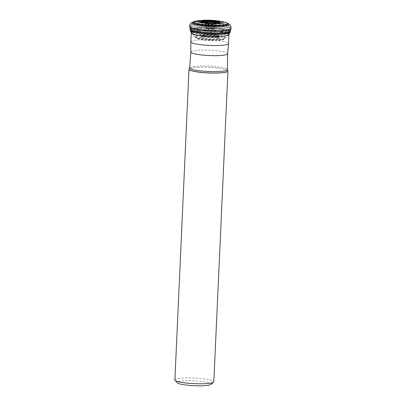 <?xml version="1.0" encoding="UTF-8"?>
<svg xmlns="http://www.w3.org/2000/svg" width="406" height="406" viewBox="0 0 406 406"><rect width="100%" height="100%" fill="white"/><g stroke="black" fill="none" stroke-linecap="round" stroke-linejoin="round"><path stroke-width="0.3" stroke-dasharray="2.03 1.52" d="M190.044 28.927A20.27 2.928 -177.4 0 1 190.312 28.44L190.404 29.227A2.38 2.329 -129.7 0 0 190.637 30.014L191.673 32.11A2.385 2.329 -129.7 0 0 191.947 32.546L194.713 36.032A2.385 2.329 -129.7 0 0 195.058 36.388L196.057 37.22C197.509 38.291 198.981 38.362 200.462 37.423L201.229 36.87A8.846 1.279 -177.4 0 1 201.264 36.844A8.846 1.279 -177.4 0 1 210.003 36.19A8.846 1.279 -177.4 0 1 218.651 37.636A8.846 1.279 -177.4 0 1 218.682 37.662A8.846 1.279 -177.4 0 1 218.667 38.062A8.846 1.279 2.6 0 1 208.506 38.666A8.846 1.279 2.6 0 1 201.229 36.87A12.216 11.936 50.3 0 1 202.376 36.038A7.724 1.117 2.6 0 0 208.491 37.585A7.724 1.117 2.6 0 0 217.504 37.144A7.724 1.117 2.6 0 0 217.601 37.078A7.724 1.117 2.6 0 0 217.591 36.702A7.724 1.117 2.6 0 0 217.555 36.677A7.724 1.117 2.6 0 0 210.105 35.449A7.724 1.117 2.6 0 0 202.472 35.972A7.724 1.117 2.6 0 0 202.442 35.987A7.724 1.117 2.6 0 0 202.406 36.012A7.724 1.117 2.6 0 0 202.376 36.038L203 35.581A2.304 2.253 -129.7 0 0 203.548 35.002A176.711 172.707 -129.7 0 0 204.771 33.099A2.314 2.263 -129.7 0 0 204.984 32.647L206.421 28.095A160.06 156.437 -129.7 0 0 206.542 26.826C206.7 25.116 206.05 23.812 204.588 22.909A121.257 118.511 -129.7 0 0 204.122 22.68M217.535 23.223A6.948 1.005 -177.4 0 1 217.454 23.441A6.948 1.005 2.6 0 1 217.012 23.644A6.948 1.005 2.6 0 1 216.768 23.705A6.948 1.005 2.6 0 1 210.531 23.974A6.948 1.005 2.6 0 1 204.375 23.137A6.948 1.005 2.6 0 1 204.147 23.056A6.948 1.005 2.6 0 1 203.68 22.594M230.836 29.374A20.508 2.959 2.6 0 0 212.343 25.512A20.508 2.959 2.6 0 0 190.145 26.994A20.508 2.959 2.6 0 0 189.876 27.517M189.764 26.573A20.66 2.984 -177.4 0 1 190.038 26.05L190.145 26.994A12.155 11.881 50.3 0 1 190.312 28.44A20.27 2.928 -177.4 0 1 212.165 26.969A20.27 2.928 -177.4 0 1 230.542 30.765M202.523 22.32A8.262 1.193 2.6 0 0 202.767 22.472A8.262 1.193 2.6 0 0 202.939 22.548A8.262 1.193 2.6 0 0 210.572 23.644A8.262 1.193 2.6 0 0 218.276 23.243A8.262 1.193 2.6 0 0 218.453 23.183A8.262 1.193 2.6 0 0 218.672 23.081A8.262 1.193 2.6 0 0 218.712 23.056M220.874 24.132A10.439 1.507 -177.4 0 1 220.463 24.35A10.439 1.507 -177.4 0 1 210.516 24.933A10.439 1.507 -177.4 0 1 200.66 23.452A10.439 1.507 -177.4 0 1 200.295 22.721A10.439 1.507 -177.4 0 1 212.297 22.015A10.439 1.507 -177.4 0 1 220.874 24.132M197.955 22.563A12.814 1.847 2.6 0 0 208.481 25.162A12.814 1.847 2.6 0 0 223.214 24.294A12.814 1.847 2.6 0 0 220.027 22.599A12.814 1.847 2.6 0 0 201.254 21.746A12.814 1.847 2.6 0 0 197.955 22.563M227.253 25.451A16.956 2.446 2.6 0 0 226.594 24.238A16.956 2.446 2.6 0 0 223.041 23.208A16.956 2.446 2.6 0 0 198.199 22.081A16.956 2.446 2.6 0 0 194.565 22.782A16.956 2.446 2.6 0 0 193.835 23.162A16.956 2.446 -177.4 0 0 207.765 26.598A16.956 2.446 -177.4 0 0 227.253 25.451M228.558 25.309A18.24 2.634 2.6 0 1 228.492 26.106A18.24 2.634 -177.4 0 1 207.633 27.344A18.24 2.634 -177.4 0 1 192.51 23.67A18.24 2.634 -177.4 0 1 192.545 23.639A18.24 2.634 2.6 0 1 193.332 23.233A18.24 2.634 2.6 0 1 210.638 22.244A18.24 2.634 2.6 0 1 227.781 24.796A18.24 2.634 2.6 0 1 228.558 25.309L229.573 26.39A19.31 2.786 2.6 0 0 210.714 23.152A19.31 2.786 2.6 0 0 191.444 24.629A19.31 2.786 -177.4 0 0 191.409 24.659A19.31 2.786 -177.4 0 0 191.185 25.111A19.31 2.786 -177.4 0 0 209.009 28.648A19.31 2.786 -177.4 0 0 229.497 27.232A19.31 2.786 2.6 0 0 229.75 26.862A19.31 2.786 2.6 0 0 229.573 26.39M229.75 26.862L228.862 31.8L228.964 34.337A18.884 2.725 2.6 0 0 211.206 30.957A18.884 2.725 2.6 0 0 191.51 32.358A18.884 2.725 2.6 0 0 191.292 32.627L191.561 31.49A18.64 2.69 -177.4 0 1 191.81 31.079A18.64 2.69 -177.4 0 1 211.775 29.724A18.64 2.69 -177.4 0 1 228.801 33.18A18.64 2.69 -177.4 0 1 228.548 33.596A18.64 2.69 -177.4 0 1 208.588 34.946A18.64 2.69 -177.4 0 1 191.561 31.49L191.622 30.11A18.64 2.69 2.6 0 0 208.648 33.566A18.64 2.69 2.6 0 0 228.608 32.216A18.64 2.69 2.6 0 0 228.862 31.8A18.64 2.69 2.6 0 0 211.836 28.344A18.64 2.69 2.6 0 0 191.876 29.699A18.64 2.69 2.6 0 0 191.622 30.11L191.622 30.034A18.646 2.69 -177.4 0 1 191.871 29.567A18.646 2.69 -177.4 0 1 212.023 28.222A18.646 2.69 -177.4 0 1 228.872 31.724A18.646 2.69 -177.4 0 1 228.624 32.089A18.646 2.69 -177.4 0 1 208.836 33.454A18.646 2.69 -177.4 0 1 191.622 30.034L191.185 25.111M190.845 41.838A18.884 2.725 -177.4 0 1 191.099 41.417A18.884 2.725 -177.4 0 1 211.323 40.047A18.884 2.725 -177.4 0 1 228.573 43.554M174.885 379.95A19.493 2.812 -177.4 0 1 175.143 379.524A19.493 2.812 -177.4 0 1 175.148 379.519A19.493 2.812 -177.4 0 1 196.022 378.103A19.493 2.812 -177.4 0 1 213.825 381.721M227.71 70.568A19.493 2.812 2.6 0 0 208.588 67.33A19.493 2.812 2.6 0 0 189.257 68.827M211.115 384.34A17.057 2.461 2.6 0 0 196.839 380.924A17.057 2.461 2.6 0 0 177.437 382.092A17.057 2.461 2.6 0 0 177.371 382.838M230.375 31.566A20.143 2.908 2.6 0 0 212.206 27.77A20.143 2.908 2.6 0 0 190.404 29.227A20.143 2.908 2.6 0 0 190.14 29.739M190.429 30.689A19.874 2.867 -177.4 0 1 190.637 30.014A19.874 2.867 -177.4 0 1 212.719 28.613A19.874 2.867 -177.4 0 1 229.999 32.485M228.593 34.632A18.727 2.705 2.6 0 0 228.771 34.439L228.771 34.439A18.727 2.705 2.6 0 0 212.48 30.79A18.727 2.705 2.6 0 0 191.673 32.11A18.727 2.705 2.6 0 0 191.475 32.744L191.475 32.744A18.727 2.705 2.6 0 0 209.303 36.038A18.727 2.705 2.6 0 0 228.593 34.632M191.947 32.546A18.427 2.659 -177.4 0 1 212.866 31.277A18.427 2.659 -177.4 0 1 228.355 34.962L228.355 34.962A18.427 2.659 -177.4 0 1 228.279 35.033A18.427 2.659 -177.4 0 1 209.745 36.433A18.427 2.659 -177.4 0 1 191.845 33.307L191.845 33.307A18.427 2.659 -177.4 0 1 191.947 32.546M225.218 38.113A15.474 2.233 2.6 0 0 225.279 38.057L225.279 38.057A15.474 2.233 2.6 0 0 212.277 34.967A15.474 2.233 2.6 0 0 194.713 36.032A15.474 2.233 2.6 0 0 194.621 36.667L194.621 36.667A15.474 2.233 2.6 0 0 209.653 39.296A15.474 2.233 2.6 0 0 225.218 38.113M224.843 38.423A15.108 2.182 2.6 0 0 212.409 35.358A15.108 2.182 2.6 0 0 195.058 36.388A15.108 2.182 2.6 0 0 195.134 37.164L195.134 37.164A15.108 2.182 2.6 0 0 209.851 39.58A15.108 2.182 2.6 0 0 224.726 38.504L224.726 38.504A15.108 2.182 2.6 0 0 224.843 38.423M196.057 37.22A14.058 2.03 -177.4 0 1 212.201 36.266A14.058 2.03 -177.4 0 1 223.772 39.113A14.058 2.03 -177.4 0 1 223.665 39.194L223.665 39.194A14.058 2.03 -177.4 0 1 209.821 40.194A14.058 2.03 -177.4 0 1 196.128 37.946L196.128 37.946A14.058 2.03 -177.4 0 1 196.057 37.22M200.462 37.423A9.597 1.385 -177.4 0 1 200.498 37.398A9.597 1.385 -177.4 0 1 209.983 36.687A9.597 1.385 -177.4 0 1 219.362 38.25A9.597 1.385 -177.4 0 1 219.377 38.717A9.597 1.385 2.6 0 1 208.359 39.372A9.597 1.385 2.6 0 1 200.462 37.423M217.601 37.078L218.667 38.062M203.086 35.52A7.11 1.025 -177.4 0 1 210.206 35.043A7.11 1.025 -177.4 0 1 217.012 36.195L217.012 36.195A7.11 1.025 -177.4 0 1 217.017 36.54A7.11 1.025 -177.4 0 1 216.931 36.601A7.11 1.025 -177.4 0 1 208.633 37.007A7.11 1.025 -177.4 0 1 203 35.581A7.11 1.025 -177.4 0 1 203.025 35.561L203.025 35.561A7.11 1.025 -177.4 0 1 203.086 35.52M203.548 35.002C204.538 33.83 218.301 34.769 216.53 35.89C215.535 37.068 201.777 36.124 203.548 35.002M217.591 36.702L216.53 35.89M215.49 33.83C216.951 32.906 205.588 32.13 204.771 33.099C203.304 34.028 214.667 34.804 215.49 33.83L215.378 33.206A5.237 0.756 -177.4 0 1 215.312 33.358A5.237 0.756 -177.4 0 1 209.592 33.728A5.237 0.756 -177.4 0 1 204.923 32.734L204.923 32.734A5.237 0.756 -177.4 0 1 204.984 32.647A5.237 0.756 -177.4 0 1 210.481 32.262A5.237 0.756 -177.4 0 1 215.378 33.206L214.398 29.009A4.065 0.589 -177.4 0 1 214.348 29.12A4.065 0.589 2.6 0 1 209.922 29.41A4.065 0.589 2.6 0 1 206.278 28.638L204.72 33.155L202.406 36.012M204.791 22.792A6.09 0.878 -177.4 0 0 204.588 22.909A6.09 0.878 2.6 0 0 204.893 23.37C205.918 23.863 206.451 25.04 206.492 26.908L206.278 28.638A4.065 0.589 2.6 0 1 206.329 28.572A4.065 0.589 -177.4 0 1 210.612 28.273A4.065 0.589 -177.4 0 1 214.398 29.009L214.353 28.542A3.994 0.579 2.6 0 0 210.684 27.806A3.994 0.579 2.6 0 0 206.421 28.095A3.994 0.579 2.6 0 0 206.37 28.181L206.37 28.181A3.994 0.579 2.6 0 0 210.003 28.927A3.994 0.579 2.6 0 0 214.297 28.638A3.994 0.579 2.6 0 0 214.353 28.542L214.343 27.263A3.928 0.568 -177.4 0 1 214.292 27.354A3.928 0.568 -177.4 0 1 210.069 27.638A3.928 0.568 -177.4 0 1 206.492 26.908L206.492 26.908A3.928 0.568 -177.4 0 1 206.542 26.826A3.928 0.568 -177.4 0 1 210.739 26.537A3.928 0.568 -177.4 0 1 214.343 27.263L215.606 24.279L216.261 23.888A6.09 0.878 2.6 0 0 216.591 23.726A6.09 0.878 -177.4 0 0 216.408 23.32M199.656 20.549A16.844 2.431 -177.4 0 1 221.727 21.554M194.286 21.467A17.362 2.507 -177.4 0 1 210.714 20.539A17.362 2.507 -177.4 0 1 226.99 22.954M228.06 23.447A18.519 2.675 2.6 0 0 217.966 21.422M203.416 20.762A18.519 2.675 2.6 0 0 193.18 21.863M190.038 26.05A20.66 2.984 -177.4 0 1 212.404 24.558A20.66 2.984 -177.4 0 1 231.034 28.445M204.122 23.046L204.893 23.37A6.09 0.878 2.6 0 0 210.536 24.193A6.09 0.878 2.6 0 0 216.225 23.898M202.092 22.188L210.582 23.467L219.174 22.959M203.548 24.497A7.069 1.02 2.6 0 0 203.797 24.989A7.069 1.02 2.6 0 0 210.465 25.994A7.069 1.02 2.6 0 0 217.2 25.598A7.069 1.02 2.6 0 0 217.479 25.451A7.069 1.02 2.6 0 0 211.673 24.02A7.069 1.02 2.6 0 0 203.548 24.497M227.659 53.709A18.427 2.659 2.6 0 0 210.785 50.298A18.427 2.659 2.6 0 0 191.084 51.638A18.427 2.659 2.6 0 0 190.835 52.034M189.693 67.893A18.849 2.72 -177.4 0 1 189.952 67.487A18.849 2.72 -177.4 0 1 189.957 67.482A18.849 2.72 -177.4 0 1 210.12 66.117A18.849 2.72 -177.4 0 1 227.355 69.604M227.68 70.532A19.422 2.801 2.6 0 0 208.73 67.274A19.422 2.801 2.6 0 0 189.333 68.756A19.422 2.801 2.6 0 0 189.328 68.761A19.422 2.801 2.6 0 0 189.292 68.792M215.434 25.761A5.014 0.726 2.6 0 0 211.318 24.746A5.014 0.726 2.6 0 0 205.553 25.086A5.014 0.726 2.6 0 0 209.674 26.101A5.014 0.726 2.6 0 0 215.434 25.761M228.771 34.439L225.279 38.057L223.665 39.194C223.696 40.138 219.118 40.615 209.927 40.63C200.96 40.377 195.743 38.321 196.128 37.946L194.621 36.667L191.475 32.744M201.264 36.844L200.097 37.626L204.137 37.169L210.044 37.205L217.032 37.885L219.742 38.519L218.651 37.636M218.682 37.662L217.555 36.677M216.596 35.662L215.545 33.647M217.053 23.629L216.261 23.888M202.767 22.472L204.355 23.132M218.453 23.183L216.814 23.695M218.276 23.243L219.443 22.883M202.939 22.548L201.812 22.081M200.66 23.452L203.797 24.989C208.207 26.476 212.673 26.679 217.2 25.598L220.463 24.35M201.254 21.746L198.199 22.081M220.027 22.599L223.041 23.208M192.51 23.67L191.409 24.659M194.565 22.782L193.332 23.233M226.594 24.238L227.781 24.796"/><path stroke-width="0.61" d="M204.122 22.68A121.257 118.511 -129.7 0 0 203.756 22.503A6.948 1.005 -177.4 0 1 210.978 21.985A6.948 1.005 -177.4 0 1 217.535 23.223M218.712 23.056A8.262 1.193 2.6 0 0 218.773 23.01A8.262 1.193 2.6 0 0 211.973 21.335A8.262 1.193 2.6 0 0 202.584 21.828A8.262 1.193 2.6 0 0 202.482 21.899A8.262 1.193 2.6 0 0 202.523 22.32M203.68 22.594A6.948 1.005 2.6 0 1 203.756 22.503A12.15 11.87 50.3 0 1 202.482 21.899L201.28 21.33A9.505 1.37 -177.4 0 1 212.196 20.686A9.505 1.37 -177.4 0 1 220.022 22.614A9.505 1.37 -177.4 0 1 219.443 22.883A9.505 1.37 -177.4 0 1 210.587 23.345A9.505 1.37 -177.4 0 1 201.812 22.081A9.505 1.37 -177.4 0 1 201.28 21.33L198.762 21.158A12.058 1.741 2.6 0 0 208.689 23.604A12.058 1.741 2.6 0 0 222.539 22.782A12.058 1.741 2.6 0 0 218.611 21.016A12.058 1.741 2.6 0 0 202.807 20.3A12.058 1.741 2.6 0 0 198.762 21.158L194.007 21.751A2.436 2.38 -129.7 0 0 193.489 21.873L192.322 22.3A3.654 3.573 -129.7 0 0 190.038 26.05M230.572 29.755A20.508 2.959 2.6 0 0 230.831 29.399A20.508 2.959 2.6 0 0 230.836 29.374L231.034 28.445A20.66 2.984 -177.4 0 1 230.765 28.831A20.66 2.984 -177.4 0 1 208.892 30.348A20.66 2.984 -177.4 0 1 189.764 26.573L189.876 27.517A20.508 2.959 2.6 0 0 189.881 27.542A20.508 2.959 2.6 0 0 208.953 31.267A20.508 2.959 2.6 0 0 230.572 29.755M230.831 29.399L230.542 30.765A20.27 2.928 -177.4 0 1 230.537 30.79A20.27 2.928 -177.4 0 1 230.273 31.171A20.27 2.928 -177.4 0 1 208.816 32.658A20.27 2.928 -177.4 0 1 190.049 28.953A20.27 2.928 -177.4 0 1 190.044 28.927L189.881 27.542M191.348 32.495L191.292 32.627A18.884 2.725 2.6 0 0 191.256 32.774A18.884 2.725 2.6 0 0 208.506 36.281A18.884 2.725 2.6 0 0 228.73 34.911A18.884 2.725 2.6 0 0 228.984 34.49A18.884 2.725 2.6 0 0 228.964 34.337L228.918 34.2M228.984 34.49L228.573 43.554A18.884 2.725 -177.4 0 1 228.568 43.599A18.884 2.725 -177.4 0 1 228.319 43.97A18.884 2.725 -177.4 0 1 208.253 45.35A18.884 2.725 -177.4 0 1 190.845 41.884A18.884 2.725 -177.4 0 1 190.845 41.838L191.256 32.774M189.257 68.827A19.493 2.812 2.6 0 0 189.216 68.858A19.493 2.812 2.6 0 0 188.993 69.259A19.493 2.812 2.6 0 0 206.796 72.872A19.493 2.812 2.6 0 0 227.67 71.456A19.493 2.812 2.6 0 0 227.933 71.025A19.493 2.812 2.6 0 0 227.746 70.608A19.493 2.812 2.6 0 0 227.71 70.568M227.933 71.025L213.825 381.721A19.493 2.812 -177.4 0 1 213.602 382.122A19.493 2.812 -177.4 0 1 213.566 382.147A19.493 2.812 -177.4 0 1 213.561 382.153A19.493 2.812 -177.4 0 1 194.109 383.645A19.493 2.812 -177.4 0 1 175.072 380.371A19.493 2.812 -177.4 0 1 174.885 379.95L188.993 69.259M175.072 380.371L177.371 382.838A17.057 2.461 2.6 0 0 194.032 385.7A17.057 2.461 2.6 0 0 211.054 384.396A17.057 2.461 2.6 0 0 211.084 384.37A17.057 2.461 2.6 0 0 211.115 384.34M230.111 31.937A20.143 2.908 2.6 0 0 230.375 31.566L229.999 32.485A19.874 2.867 -177.4 0 1 229.811 32.688A19.874 2.867 -177.4 0 1 209.344 34.18A19.874 2.867 -177.4 0 1 190.429 30.689L190.14 29.739A20.143 2.908 2.6 0 0 208.785 33.419A20.143 2.908 2.6 0 0 230.111 31.937M204.791 22.792A6.09 0.878 -177.4 0 1 210.628 22.442A6.09 0.878 -177.4 0 1 216.408 23.32M219.174 22.959L219.504 22.777C221.879 21.295 203.868 19.98 201.889 21.493L202.092 22.188M218.611 21.016L221.727 21.554A16.844 2.431 -177.4 0 1 227.213 24.02A16.844 2.431 -177.4 0 1 207.867 25.167A16.844 2.431 -177.4 0 1 194.007 21.751A16.844 2.431 -177.4 0 1 199.656 20.549C195.184 20.965 194.281 21.482 194.286 21.467L193.18 21.863A18.519 2.675 2.6 0 0 192.322 22.3A18.519 2.675 2.6 0 0 207.562 26.055A18.519 2.675 2.6 0 0 228.832 24.791A18.519 2.675 2.6 0 0 228.06 23.447C229.639 24.375 230.466 25.076 230.552 25.548C231.151 27.303 231.313 28.273 231.034 28.445M221.727 21.554C226.142 22.371 226.995 22.969 226.99 22.954A17.362 2.507 -177.4 0 1 227.71 24.213A17.362 2.507 -177.4 0 1 207.776 25.395A17.362 2.507 -177.4 0 1 193.489 21.873A17.362 2.507 -177.4 0 1 194.286 21.467M217.966 21.422A18.519 2.675 2.6 0 0 203.416 20.762M190.835 52.034L190.835 52.034A18.427 2.659 2.6 0 0 207.633 55.465A18.427 2.659 2.6 0 0 227.406 54.125A18.427 2.659 2.6 0 0 227.659 53.709L227.355 69.604A18.849 2.72 -177.4 0 1 227.101 70.03A18.849 2.72 -177.4 0 1 206.857 71.4A18.849 2.72 -177.4 0 1 189.693 67.893L190.835 52.034L190.845 41.884M189.693 67.893L189.292 68.792A19.422 2.801 2.6 0 0 205.375 72.704A19.422 2.801 2.6 0 0 227.599 71.39A19.422 2.801 2.6 0 0 227.604 71.38A19.422 2.801 2.6 0 0 227.68 70.532L227.355 69.604M229.999 32.485L228.771 34.439M202.807 20.3L199.656 20.549M226.99 22.954L228.06 23.447M189.764 26.573C189.297 26.705 190.475 22.893 191.282 22.898L193.18 21.863M230.537 30.79L230.375 31.566M190.14 29.739L190.049 28.953M191.475 32.744L190.429 30.689M211.084 384.37L213.602 382.122M228.568 43.599L227.659 53.709"/></g></svg>
